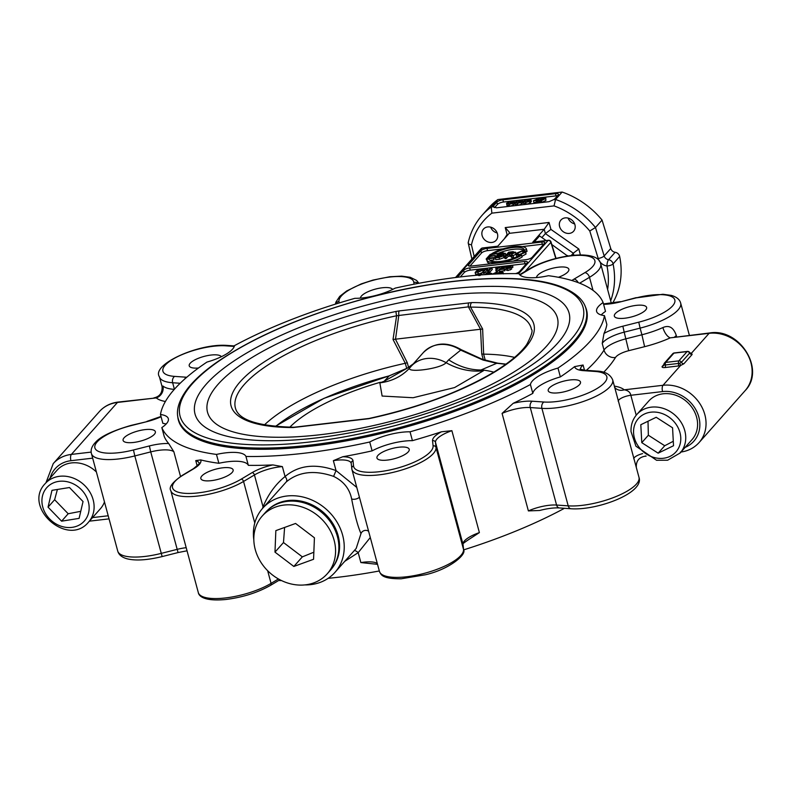 <?xml version="1.0" encoding="UTF-8"?>
<svg xmlns="http://www.w3.org/2000/svg" width="792" height="792" viewBox="0 0 792 792"><rect width="100%" height="100%" fill="white"/><g stroke="black" fill="none" stroke-linecap="round" stroke-linejoin="round"><path stroke-width="1.19" d="M389.278 375.853L407.435 368.072M461.231 349.698C446.886 341.342 434.254 342.302 423.334 352.559A31.403 26.948 41.6 0 1 460.687 350.143L461.231 349.698L482.417 359.33M275.626 426.423A146.025 45.609 164.9 0 1 389.238 375.863L384.1 381.308L379.843 382.843L382.12 396.05L413.097 397.733L454.588 387.565L483.447 370.745L483.962 370.171L480.972 369.993C469.785 369.983 459.013 366.597 448.668 359.825L460.687 350.143L483.041 360.053L496.723 363.3A4.831 3.485 -85.1 0 1 497.742 363.182L482.486 359.35M407.237 368.191L413.345 363.825L407.335 368.122L389.248 375.814L323.928 398.356L275.23 426.393M480.972 369.993L496.723 363.3A146.025 45.609 164.9 0 1 505.672 364.36M483.962 370.171A119.582 37.353 164.9 0 1 493.802 372.161M384.1 381.308L411.761 365.607M448.668 359.825L446.124 362.696C440.382 369.25 402.088 373.745 410.682 366.835L410.989 366.478A31.403 26.948 -138.4 0 0 410.682 366.835M289.813 427.205A119.582 37.353 164.9 0 1 380.348 382.269M408.543 367.369L407.286 362.716L395.465 339.194L393.02 339.461L396.634 315.76A3.623 0.594 -102 0 1 396.109 311.424A156.786 48.965 -15.1 0 0 240.253 381.675A156.786 48.965 -15.1 0 0 293.149 427.541A3.623 2.247 -90 0 1 294.04 427.244C258.974 426.343 239.54 420.295 235.739 409.088A153.173 47.837 164.9 0 1 396.634 315.76L468.409 306.86L480.546 329.244L481.754 354.014L483.655 354.143A149.777 46.777 164.9 0 1 514.602 357.4M480.487 329.254L395.525 339.184L398.851 314.988A3.623 1.475 -96.7 0 1 399.326 310.89L396.109 311.424M641.777 442.659L640.807 424.72L656.202 417.285L672.566 427.789L673.527 445.738L658.142 453.173L641.777 442.659L648.361 435.234L664.726 445.748L658.142 453.173M636.798 414.513L648.648 401.148A28.987 24.879 41.6 0 1 686.842 401.762A28.987 24.879 41.6 0 1 692.03 439.61L680.179 452.975A28.987 24.879 -138.4 0 0 674.992 415.127A28.987 24.879 -138.4 0 0 636.798 414.513C632.659 419.315 630.749 425.037 631.036 431.67L635.946 446.213L656.548 460.261L667.646 460.211L680.179 452.975M648.004 421.245L648.361 435.234M664.726 445.748L673.289 441.273M166.142 424.037A32.611 10.187 164.9 0 0 162.865 423.354L160.469 414.493A229.502 71.676 164.9 0 1 206.96 362.073A32.611 10.187 -15.1 0 0 234.511 345.609A229.502 71.676 164.9 0 1 354.905 298.317A32.611 10.187 -15.1 0 0 395.218 288.12A229.502 71.676 164.9 0 1 518.998 273.656A32.611 10.187 -15.1 0 0 548.46 275.705A229.502 71.676 164.9 0 1 603.118 302.544L605.504 311.404A32.611 10.187 164.9 0 0 601.187 314.959M497.782 246.193L482.546 247.975A2.416 2.416 0 0 0 481.021 248.767A2.416 2.069 41.6 0 1 482.229 248.153L497.643 246.352L509.157 233.363L544.223 229.264L545.391 233.61L550.925 229.403L549.054 222.463L544.223 229.264L532.699 242.263A2.416 0.98 -96.7 0 1 533.016 242.075L548.43 240.273A2.416 0.98 -96.7 0 0 548.113 240.461A2.416 2.069 41.6 0 1 550.876 242.342L555.806 258.469M546.134 240.54L539.58 235.947L534.273 241.926M571.2 255.549L573.279 253.202L545.391 233.61L541.886 237.56M567.607 256.034L551.806 244.53M567.468 255.539L566.933 256.143M676.655 336.818L676.338 335.62C673.596 327.492 669.121 324.809 662.904 327.561A43.481 13.583 164.9 0 1 641.906 334.768L640.114 328.126A43.481 13.583 -15.1 0 0 680.684 303.128L689.377 335.333M360.449 298.119A16.711 5.217 164.9 0 1 369.943 290.902A16.711 5.217 164.9 0 1 392.604 289.446M198.465 368.013A16.711 5.217 164.9 0 1 189.229 365.825A16.711 5.217 164.9 0 1 190.199 363.241A16.711 5.217 164.9 0 1 206.93 355.727A16.711 5.217 164.9 0 1 221.334 356.727M511.672 201.059L503.464 202.019L502.87 199.812L555.459 193.664A4.831 1.505 -15.1 0 1 558.479 194.258A4.831 1.505 -15.1 0 1 558.202 195.01L554.905 198.723A4.831 1.505 -15.1 0 1 553.499 199.713L549.034 201.683L496.445 207.821L493.317 206.742L491.258 206.989A78.517 67.379 -138.4 0 0 482.001 215.394C475.111 223.225 470.498 232.373 468.171 242.827L471.893 259.053M545.886 200.416L545.757 197.743L545.886 200.416L541.916 202.366L540.471 202.237L540.411 199.228L544.381 197.277L545.401 198.644L541.441 200.594L539.877 200.287L540.471 202.237L540.887 201M541.728 200.267L541.382 199.109L544.074 197.604L544.431 198.752L541.728 200.267L541.382 199.109L541.688 200.267M544.401 198.802L544.074 197.604L544.431 198.752M525.67 202.069L525.215 200.386L524.344 201.069L526.007 202.049L529.076 200.841L527.165 200.722L530.412 200.346L529.343 201.554L525.72 202.425L523.274 201.218L528.62 199.079L530.897 199.673L529.888 199.792M529.343 201.554L529.818 203.326L530.888 202.118L530.412 200.346M529.818 203.326L526.195 204.197L523.75 202.99M523.611 203.495L523.274 201.218M531.373 201.445L530.897 199.535L531.373 201.445L530.739 201.584M530.026 200.386L528.294 199.445L525.215 200.386M526.967 201.643L525.888 202.059M527.027 201.851L526.819 201.109M508.999 204.019L508.543 202.336L507.672 203.019L509.335 203.99L512.404 202.792L510.493 202.673L513.741 202.297L512.672 203.495L509.048 204.376L506.603 203.168L511.949 201.029L514.226 201.623L513.216 201.742M512.672 203.495L513.147 205.267L514.216 204.069L513.741 202.297M513.147 205.267L509.523 206.148L507.078 204.94M506.939 205.435L506.603 203.168M514.701 203.395L514.226 201.485L514.701 203.395L514.067 203.534M513.355 202.336L511.632 201.396L508.543 202.336M510.296 203.594L509.216 204.009M510.355 203.801L510.157 203.059M517.334 203.039L516.879 201.356L516.008 202.049L517.671 203.019L520.74 201.821L518.829 201.703L522.077 201.316L521.007 202.524L517.384 203.405L514.939 202.198L520.285 200.049L522.562 200.653L521.552 200.762M521.007 202.524L521.482 204.296L522.552 203.089L522.077 201.316M521.482 204.296L517.859 205.178L515.414 203.97M515.275 204.465L514.939 202.198M523.037 202.425L522.562 200.515L523.037 202.425L522.403 202.554M521.69 201.366L519.968 200.416L516.879 201.356M518.631 202.613L517.552 203.029M518.691 202.831L518.483 202.079M536.342 202.267L533.887 202.554L533.412 200.782L539.867 197.812L538.006 199.921L539.035 199.802L536.986 201.059L536.045 201.168L536.738 200.396L533.412 200.782M540.293 199.366L539.867 197.812M539.867 200.129L539.303 200.772M538.708 200.168L539.52 201.574L539.035 199.802M539.194 201.94L538.154 202.059L537.679 200.287M538.154 202.059L537.471 202.831L536.986 201.059M537.471 202.831L536.531 202.94L536.045 201.168M538.362 198.564L537.065 200.03L534.659 200.307L538.362 198.564M503.128 248.837L487.555 250.648L486.961 248.431L541.738 242.035A4.831 1.505 -15.1 0 1 544.757 242.629A4.831 1.505 -15.1 0 1 544.47 243.382L532.135 257.301A4.831 1.505 -15.1 0 1 526.106 259.667L471.319 266.062A4.831 1.505 -15.1 0 1 468.3 265.468A4.831 1.505 -15.1 0 1 468.587 264.726L480.932 250.807L481.526 253.014L469.903 266.132M480.714 271.112L478.804 271.705M526.472 263.677A4.831 1.505 -15.1 0 0 525.056 263.736L470.27 270.141L469.676 267.924L524.452 261.518A4.831 1.505 -15.1 0 1 527.472 262.122A4.831 1.505 -15.1 0 1 527.195 262.865L519.374 271.686A4.831 1.505 -15.1 0 1 515.513 273.616M523.868 252.757L517.879 255.073M522.967 250.44L525.799 251.42L525.542 252.292L518.711 255.232L515.839 254.242L516.067 253.45L522.967 250.44M525.799 251.42L526.017 254.064L521.888 256.291M516.988 256.717L515.839 254.242M519.166 254.707L517.404 253.301L522.502 250.965L524.205 252.45L519.166 254.707M517.176 253.994L517.404 253.301L517.74 254.539M524.443 251.678L524.205 252.45M499.386 253.262L503.088 252.836L505.296 253.638L503.049 254.786L503.9 255.687L499.029 257.469L495.267 257.905L499.386 253.262M505.771 255.41L505.385 253.331L505.771 255.41L503.524 256.558M503.959 255.153L504.385 257.459L499.505 259.241L495.752 259.677L495.267 257.905M501.088 254.816L498.96 255.064L500.197 253.658L503.95 253.856L501.088 254.816M499.514 256.915L497.059 257.202L498.475 255.608L502.564 255.846L499.514 256.915M498.851 256.994L498.475 255.608M500.534 254.875L500.197 253.658M527.027 251.45L526.541 249.678A20.533 6.415 -15.1 0 0 526.472 249.143L526.957 250.915A20.533 6.415 164.9 0 1 527.027 251.45L525.848 251.589M524.324 250.47L524.175 249.955L526.541 249.678M494.168 253.876L494.06 253.47A18.117 5.663 164.9 0 1 512.563 247.569A18.117 5.663 164.9 0 1 524.146 249.777A18.117 5.663 164.9 0 1 524.175 249.955M523.809 250.411A18.117 5.663 -15.1 0 0 497.465 253.727M491.802 254.153L494.06 253.47M526.472 249.143A20.533 6.415 -15.1 0 0 512.869 246.698A20.533 6.415 -15.1 0 0 491.693 253.747M486.753 259.311L489.119 259.033A18.117 5.663 -15.1 0 0 489.159 259.212A18.117 5.663 -15.1 0 0 500.742 261.419A18.117 5.663 -15.1 0 0 519.245 255.519L521.611 255.242A20.533 6.415 164.9 0 1 500.425 262.281A20.533 6.415 164.9 0 1 486.823 259.845A20.533 6.415 164.9 0 1 486.753 259.311M512.879 261.212A20.533 6.415 164.9 0 0 522.086 257.014L521.611 255.242M490.258 263.855A20.533 6.415 164.9 0 1 487.298 261.617L486.823 259.845M490.278 254.331L497.406 253.499L491.089 254.727L489.832 256.143L495.297 255.509L489.347 256.687L487.951 258.271L494 257.558L493.515 258.113L486.159 258.974L490.278 254.331M497.822 255.034L497.406 253.499M497.336 255.578L496.921 254.044M497.089 255.856L495.445 256.044M491.426 255.955L491.089 254.727M494.812 256.054L495.287 257.826L495.297 255.509M495.287 257.826L494.109 257.964M489.713 258.063L489.347 256.687M493.515 258.113L494 259.885L494 257.558M494 259.885L489.971 260.35M487.05 260.697L486.159 258.974M508.642 252.183L513.018 251.668L515.394 252.529L511.503 254.113L513.216 255.806L511.573 256.004L509.177 254.43L507.662 254.608L505.831 256.667L504.534 256.826L508.642 252.183M515.988 253.925L515.513 252.153L515.82 254.083M515.859 254.311L513.107 255.618M511.573 256.004L512.048 257.776L513.691 257.578L513.216 255.806M512.048 257.776L510.365 256.143L509.88 254.371M510.365 256.143L508.137 256.38L507.662 254.608M508.137 256.38L506.316 258.44L505.009 258.598L504.534 256.826M506.316 258.44L505.831 256.667M509.85 253.876L509.494 252.539L514.058 252.688L508.137 254.074L509.494 252.539M497.515 273.933L499.871 271.28L500.811 271.171L499.772 272.339L501.732 271.824L502.831 272.517L501.702 273.785M501.019 271.943L500.811 271.171M503.455 273.903L502.979 272.131L503.168 273.745M500.831 273.814L501.89 272.626L501.227 272.191L498.386 273.903M501.89 272.626L501.227 272.191L501.475 273.091M486.872 274.497L487.753 273.497L490.416 273.141L491.753 273.497L491.149 274.24M491.971 274.2L491.763 273.418L491.941 274.2M490.258 274.289L489.911 273.517L487.753 274.458M490.515 274.002L489.911 273.517L490.119 274.299M484.605 274.656L486.328 273.666L485.506 274.586M486.555 274.517L486.328 273.666M507.781 268.448L507.494 267.389L506.662 267.439L508.88 265.686L512.691 265.241L508.108 266.904L509.741 266.528L511.187 267.3L507.543 268.765L505.88 268.151L507.83 268.438L510.236 267.211M510.157 267.458L509.177 266.904L507.494 267.389M506.811 268.013L506.662 267.439M512.355 265.627L512.83 267.399L512.691 265.241M512.83 267.399L511.434 267.557M509.454 266.567L509.296 265.983M511.672 269.072L511.286 266.993L511.672 269.072L508.018 270.537L506.316 270.122L505.88 268.151M499.643 266.716L500.128 268.488L497.237 271.755L496.297 271.864L495.812 270.092L498.069 267.548L495.762 268.25L499.643 266.716L496.752 269.973L495.812 270.092M496.148 269.706L495.762 268.25M497.237 271.755L496.752 269.973M478.022 269.25L482.902 268.933L482.932 270.122L477.913 272.181L475.141 272.507L478.022 269.25M482.902 268.933L483.229 271.201M483.041 272.22L479.893 273.656M477.675 274.032L475.616 274.279L475.141 272.507M478.13 271.805L476.497 272.002L478.695 269.518L481.556 269.25L481.892 270.24L478.13 271.805M481.843 270.29L481.556 269.25L481.892 270.24M479.17 271.29L478.695 269.518M485.753 268.349L486.793 268.231L488.565 270.31L490.822 267.755L491.792 267.647L488.912 270.894L487.872 271.012L486.1 268.933L483.843 271.488L482.873 271.597L485.753 268.349M488.912 270.894L489.397 272.666L492.277 269.419L491.792 267.647M489.397 272.666L488.357 272.785L487.872 271.012M488.357 272.785L486.1 268.933M486.585 270.706L484.318 273.26L483.843 271.488M484.318 273.26L483.348 273.369L482.873 271.597M502.445 268.142L502.217 267.3L501.277 267.369L504.603 266.142L506.197 266.755L500.692 269.171L504.454 268.736L504.93 270.508L500.851 271.329M499.712 271.458L499.049 269.706L505.276 266.726M504.593 270.894L504.118 269.122L499.049 269.706M505.237 266.864L504.286 266.468L502.217 267.3M501.574 268.458L501.277 267.369M506.741 268.31L506.266 266.528L506.543 268.052M506.009 268.973L504.682 269.577M479.13 275.666L477.814 275.171M476.042 275.329L477.853 273.893L481.665 273.448L477.081 275.111L478.705 274.735L480.16 275.507M482.041 274.834L481.665 273.448M481.605 274.873L481.328 273.834M478.427 274.774L478.269 274.19M486.179 272.884L487.12 272.775L486.179 272.884M487.417 273.883L487.12 272.775M487.011 274.339L486.714 273.23M492.268 274.18L496.01 272.488L497.564 272.973L495.752 272.814L493.218 274.131M497.752 273.666L497.574 272.844L497.792 273.626M496.782 273.824L495.752 272.814L496.04 273.874L496.901 273.814M469.676 267.924A4.831 1.505 -15.1 0 0 463.647 270.29L464.251 272.507L460.31 276.943M470.27 270.141A4.831 1.505 -15.1 0 0 464.251 272.507M457.449 277.289L463.647 270.29M486.961 248.431A4.831 1.505 -15.1 0 0 480.932 250.807M487.555 250.648A4.831 1.505 -15.1 0 0 481.526 253.014M543.758 244.184A4.831 1.505 -15.1 0 0 542.332 244.253L522.195 246.609M502.87 199.812A4.831 1.505 -15.1 0 0 496.841 202.178L497.435 204.395L494.584 207.613M503.464 202.019A4.831 1.505 -15.1 0 0 497.435 204.395M557.479 195.812A4.831 1.505 -15.1 0 0 556.053 195.881L528.878 199.049M528.343 199.119L520.542 200.03M520.007 200.089L512.206 201M493.931 207.306L493.555 205.89L496.841 202.178M612.572 303.227A78.517 67.379 -138.4 0 0 619.661 256.479A4.831 4.148 -138.4 0 0 615.146 252.282A4.831 4.148 41.6 0 1 610.751 248.53L602.059 220.077A78.517 67.379 -138.4 0 0 562.132 192.05L497.841 199.564A78.517 67.379 -138.4 0 0 488.585 207.969L482.001 215.394M493.555 205.89A4.831 1.505 -15.1 0 0 493.267 206.633A4.831 1.505 -15.1 0 0 493.317 206.742M610.672 300.782A78.517 67.379 -138.4 0 0 613.077 263.904A4.831 1.633 168.5 0 1 606.979 265.983A4.831 1.525 -82.3 0 1 608.563 259.707L615.146 252.282M474.18 256.479L471.448 244.837A73.686 63.231 41.6 0 1 491.872 213.147L554.044 205.89A73.686 63.231 41.6 0 1 589.793 231.007L595.475 227.502A78.517 67.379 -138.4 0 0 555.558 199.475L553.499 199.713M554.044 205.89L555.558 199.475L562.132 192.05M491.872 213.147L491.258 206.989L497.841 199.564M471.448 244.837C468.735 244.342 467.726 243.51 468.438 242.342M509.157 233.363L509.325 232.185L505.227 227.591L507.098 234.521L507.91 234.779M573.844 255.272L573.279 253.202L578.813 248.995L550.925 229.403M91.159 452.103L71.389 454.41L117.464 402.445A4.831 1.97 -96.7 0 1 118.097 402.079L156.291 397.911A53.143 16.602 -15.1 0 0 165.409 401.485M689.307 352.361L689.664 353.044A2.416 2.069 -138.4 0 0 687.08 351.599L678.853 360.875L665.706 362.409L673.933 353.133L687.08 351.599A2.416 0.98 -96.7 0 1 687.397 351.41A2.416 2.416 0 0 1 689.773 352.608L690.535 353.291A2.416 1.911 -79.8 0 0 691.535 353.123A4.683 1.465 -15.1 0 0 690.159 353.074M692.119 354.499A2.416 2.069 41.6 0 1 689.664 353.044L681.437 362.32L679.714 363.182L680.576 365.478L683.892 363.775L692.119 354.499L691.535 353.123L709.097 333.323A4.831 1.97 -96.7 0 1 709.731 332.957C739.57 327.789 765.894 369.567 745.173 390.595A36.234 31.096 41.6 0 0 746.312 352.242A36.234 31.096 41.6 0 0 709.097 333.323L670.27 337.857L709.731 332.957M603.732 372.23A239.164 74.695 -15.1 0 0 615.513 357.459A14.494 4.524 164.9 0 1 628.699 350.698L644.609 346.678A53.143 16.602 -15.1 0 0 670.27 337.857A9.662 4.207 65.7 0 1 662.904 327.561M174.309 389.377A43.481 13.583 164.9 0 1 162.865 385.981A9.662 8.979 -49.1 0 1 156.291 397.911L117.464 402.445A36.234 31.096 41.6 0 0 99.317 411.642L53.242 463.607L45.995 482.694M162.865 385.981L162.093 386.704C162.41 392.931 159.667 396.663 153.886 397.891M644.609 346.678L641.906 334.768L625.997 338.798A24.156 7.544 -15.1 0 0 604.019 350.064L602.227 343.421L604.009 333.462A229.502 71.676 -15.1 0 0 606.85 324.492L604.464 315.632A229.502 71.676 164.9 0 1 557.984 368.052L560.37 376.913A229.502 71.676 -15.1 0 0 574.606 366.617L583.08 365.013L584.486 370.21M615.75 317.592A16.711 5.217 164.9 0 1 614.354 316.156A16.711 5.217 164.9 0 1 626.403 307.573A16.711 5.217 164.9 0 1 645.232 306.009A16.711 5.217 164.9 0 1 646.618 307.445A16.711 5.217 164.9 0 1 634.58 316.028A16.711 5.217 164.9 0 1 615.75 317.592M536.54 277.547A16.711 5.217 164.9 0 1 558.419 267.191A16.711 5.217 164.9 0 1 568.864 269.26A16.711 5.217 164.9 0 1 558.419 277.289M556.043 258.41L551.024 241.966A2.416 0.723 163 0 1 550.876 242.342L525.126 271.389M569.359 233.402A8.455 7.257 41.6 0 1 560.677 228.987A8.455 7.257 41.6 0 1 560.934 220.037A8.455 7.257 41.6 0 1 572.081 220.216A8.455 7.257 41.6 0 1 573.586 231.254A8.455 7.257 41.6 0 1 569.359 233.402M497.465 233.798A8.455 7.257 41.6 0 1 496.119 240.313A8.455 7.257 41.6 0 1 484.981 240.125A8.455 7.257 41.6 0 1 483.466 229.086A8.455 7.257 41.6 0 1 491.307 227.344A8.455 7.257 41.6 0 1 497.465 233.798M602.059 220.077L595.475 227.502L604.167 255.955A4.831 1.435 163 0 1 598.188 258.479A9.662 8.296 -138.4 0 0 599.475 261.192M568.092 218.097A8.455 7.257 -138.4 0 0 574.665 223.918M490.624 227.146A8.455 7.257 -138.4 0 0 497.188 232.967M603.118 302.544A32.611 10.187 -15.1 0 0 596.614 311.434A32.611 10.187 -15.1 0 0 604.464 315.632M557.984 368.052A32.611 10.187 -15.1 0 0 530.422 384.516A229.502 71.676 164.9 0 1 410.038 431.808A32.611 10.187 -15.1 0 0 369.715 442.005A229.502 71.676 164.9 0 1 245.946 456.469A32.611 10.187 -15.1 0 0 216.473 454.42A229.502 71.676 164.9 0 1 161.825 427.581A32.611 10.187 -15.1 0 0 168.33 418.691A32.611 10.187 -15.1 0 0 160.469 414.493M177.695 415.701A211.385 66.023 -15.1 0 0 178.388 420.126A211.385 66.023 -15.1 0 0 354.38 439.352A211.385 66.023 -15.1 0 0 574.2 342.659A211.385 66.023 -15.1 0 0 586.555 309.999A211.385 66.023 -15.1 0 0 584.922 305.821M279.23 580.16A32.611 10.187 164.9 0 1 279.418 580.546A229.502 71.676 -15.1 0 0 281.516 580.576M328.135 578.338A229.502 71.676 -15.1 0 0 379.318 570.973M463.597 549.886A229.502 71.676 -15.1 0 0 563.904 508.593A32.611 10.187 164.9 0 1 563.973 508.266M245.946 456.469L248.332 465.33A229.502 71.676 -15.1 0 0 272.854 464.914L282.378 466.617L285.061 476.546C275.517 484.258 268.171 494.366 263.043 506.86A4.831 1.277 -160.2 0 0 263.607 507.207M197.208 465.963L195.763 460.607L200.693 459.914A229.502 71.676 -15.1 0 0 218.869 463.28A32.611 10.187 164.9 0 1 248.332 465.33M218.869 463.28L216.473 454.42M502.078 413.414A24.156 7.544 164.9 0 1 530.274 407.553L541.906 408.365A43.481 13.583 -15.1 0 0 589.07 399.336A43.481 13.583 -15.1 0 0 612.671 379.833L638.976 477.328A43.481 13.583 164.9 0 1 615.374 496.822A43.481 13.583 164.9 0 1 568.211 505.85L556.578 505.048A4.831 3.406 94 0 0 559.449 507.949C554.024 507.623 547.421 508.464 539.639 510.484L528.383 510.909L502.078 413.414L513.216 403.306A229.502 71.676 -15.1 0 0 532.818 393.377A32.611 10.187 164.9 0 1 560.37 376.913M532.818 393.377L530.422 384.516M410.038 431.808L412.424 440.669A229.502 71.676 -15.1 0 0 441.49 431.779L451.885 430.68A24.156 7.544 164.9 0 0 435.491 442.342A2.416 2.297 174.1 0 0 432.551 440.718L433.085 445.876A41.065 12.83 164.9 0 1 394.644 468.844A41.065 12.83 164.9 0 1 353.549 465.993L353.014 460.835A26.572 8.296 -15.1 0 0 342.738 456.756A229.502 71.676 -15.1 0 0 372.111 450.866A32.611 10.187 164.9 0 1 412.424 440.669M372.111 450.866L369.715 442.005M386.387 450.371A16.711 5.217 164.9 0 1 409.216 449.302A16.711 5.217 164.9 0 1 399.772 456.944A16.711 5.217 164.9 0 1 376.952 458.014A16.711 5.217 164.9 0 1 386.387 450.371M222.681 467.815A16.711 5.217 164.9 0 1 233.125 469.884A16.711 5.217 164.9 0 1 211.296 480.655A16.711 5.217 164.9 0 1 200.851 478.586A16.711 5.217 164.9 0 1 222.681 467.815M161.825 427.581L164.211 436.442A229.502 71.676 -15.1 0 0 168.716 443.55L173.854 451.767L180.517 476.457M153.975 430.254A16.711 5.217 164.9 0 1 155.361 431.699A16.711 5.217 164.9 0 1 143.312 440.273A16.711 5.217 164.9 0 1 124.483 441.837A16.711 5.217 164.9 0 1 123.097 440.401A16.711 5.217 164.9 0 1 135.145 431.828A16.711 5.217 164.9 0 1 153.975 430.254M646.123 456.123L644.53 456.311L645.817 455.935M253.826 539.768A48.312 41.461 41.6 0 1 262.667 508.266A48.312 41.461 41.6 0 1 307.484 498.317A48.312 41.461 41.6 0 1 342.639 535.194A48.312 41.461 41.6 0 1 334.966 572.368A48.312 41.461 41.6 0 1 304.752 584.912M262.667 508.266L286.268 481.902C298.693 471.646 314.474 469.805 333.59 476.378C343.57 481.219 349.589 488.743 351.638 498.93C354.767 515.137 357.885 526.69 360.984 533.58L356.172 548.46L334.966 572.368M636.214 415.196L630.838 395.277C630.234 392.218 628.016 390.397 624.185 389.822A9.662 8.979 -49.1 0 1 615.473 388.268L614.483 387.13M104.475 501.94A28.987 24.879 41.6 0 1 100.396 508.741L88.546 522.096A28.987 24.879 -138.4 0 0 93.486 512.473A28.987 24.879 -138.4 0 0 78.299 480.546A28.987 24.879 -138.4 0 0 45.164 483.635L57.014 470.27A28.987 24.879 41.6 0 1 96.396 471.992M286.268 481.902A4.831 2.891 47.5 0 0 285.061 476.546C298.475 465.191 315.473 463.211 336.046 470.587L333.59 476.378M354.202 550.678A4.831 2.029 -133.2 0 1 358.182 552.648L370.29 537.521M344.767 561.32L358.182 552.648L360.865 562.577L377.527 564.33M351.638 498.93A4.831 2.396 167.4 0 0 359.4 497.168M368.607 531.284A4.831 4.415 -20.4 0 0 360.984 533.58M356.776 487.427L336.046 470.587L333.363 460.657L342.738 456.756M549.202 388.149A16.711 5.217 164.9 0 1 566.587 380.507A16.711 5.217 164.9 0 1 580.496 382.031A16.711 5.217 164.9 0 1 579.516 384.605A16.711 5.217 164.9 0 1 562.142 392.248A16.711 5.217 164.9 0 1 548.222 390.733A16.711 5.217 164.9 0 1 549.202 388.149M451.885 430.68L479.388 532.6L472.18 537.303C463.894 542.639 460.845 545.074 463.053 544.609L463.587 549.767C466.825 554.37 449.816 569.121 425.542 574.744L401.158 578.784C381.595 578.912 381.011 574.507 379.437 571.408L351.935 469.478A43.481 13.583 -15.1 0 0 396.386 471.547A43.481 13.583 -15.1 0 0 436.026 447.5A2.416 2.297 174.1 0 0 433.085 445.876M57.4 489.466L54.628 499.732L68.191 513.751L80.754 511.315M54.628 499.732L48.045 507.157L51.975 490.337L69.468 487.525L83.041 501.544L79.101 518.374L61.608 521.176L48.045 507.157M61.608 521.176L68.191 513.751M264.419 424.898A149.777 46.777 164.9 0 1 405.296 363.29L406.751 368.478M483.655 354.143L482.635 328.997L470.567 307.118A3.623 2.247 -90 0 1 471.794 302.584L399.326 310.89M393.02 339.461L405.296 363.29M407.286 362.716L405.346 363.28M482.635 328.997L480.546 329.244M468.884 302.762A3.623 1.475 -96.7 0 0 468.409 306.86L470.567 307.118A153.173 47.837 164.9 0 1 531.432 329.304C533.036 330.521 531.491 335.56 526.789 344.411C520.502 353.46 508.999 363.013 492.268 373.082C458.459 392.723 417.364 407.86 368.973 418.473L294.04 427.244M293.149 427.541L368.825 418.701A3.623 0.594 -102 0 1 368.973 418.473M268.102 509.751A43.362 37.214 41.6 0 1 336.956 531.976A43.362 37.214 41.6 0 1 332.848 567.151M262.172 516.107L265.459 512.394A43.481 37.313 41.6 0 1 322.75 513.325A43.481 37.313 41.6 0 1 330.531 570.091L327.235 573.804A43.481 37.313 41.6 0 1 280.893 580.269A43.481 37.313 41.6 0 1 253.846 537.382A43.481 37.313 41.6 0 1 262.172 516.107A43.481 37.313 41.6 0 1 319.463 517.037A43.481 37.313 41.6 0 1 327.235 573.804M275.844 530.63L295.565 523.462L314.424 537.788L313.563 559.281L293.842 566.458L274.982 552.133L275.844 530.63M284.605 527.442L283.487 542.54L302.346 556.865L313.85 552.212M283.487 542.54L274.982 552.133M302.346 556.865L293.842 566.458M483.447 370.745A60.39 51.827 41.6 0 1 446.124 362.696A31.403 26.948 -138.4 0 0 410.989 366.478L423.334 352.559M379.843 382.843A60.39 51.827 -138.4 0 0 410.078 367.528A60.39 51.827 -138.4 0 0 410.088 367.518A60.39 51.827 -138.4 0 0 410.533 367.003M485.298 360.39L483.605 354.133M481.754 354.014L483.278 359.657M633.58 432.947A25.126 21.562 41.6 0 1 667.884 416.374A25.126 21.562 41.6 0 1 670.042 456.36A25.126 21.562 41.6 0 1 633.58 432.947M339.134 302.98L338.976 301.376A38.65 12.068 164.9 0 1 375.151 279.764A38.65 12.068 164.9 0 1 413.83 282.447L414.018 284.199M186.773 377.249A28.987 9.059 -15.1 0 0 186.278 377.21L174.646 376.398A38.65 12.068 164.9 0 1 172.884 359.221A38.65 12.068 164.9 0 1 225.809 345.827L234.293 346.421M541.916 202.366L541.441 200.594M543.292 199.653L542.837 197.96M526.195 204.197L525.72 202.425M528.601 200.554L528.294 199.445M509.523 206.148L509.048 204.376M511.929 202.505L511.632 201.396M517.859 205.178L517.384 203.405M520.265 201.534L519.968 200.416M526.017 254.064L525.542 252.292M518.849 255.747L518.711 255.232M522.987 252.737L522.502 250.965M499.505 259.241L499.029 257.469M501.098 256.608L500.752 255.341M502.484 254.588L502.178 253.43M511.602 256.964L511.127 255.182M509.652 256.202L509.177 254.43M512.909 253.282L512.612 252.183M499.267 273.864L499.069 273.131M509.444 267.914L509.177 266.904M510.385 269.914L509.899 268.142M508.018 270.537L507.543 268.765M478.358 273.834L477.913 272.181M480.784 271.072L480.308 269.329M504.514 267.29L504.286 266.468M502.88 268.914L502.732 268.379M524.452 261.518L525.056 263.736M541.738 242.035L542.332 244.253M468.923 265.973L468.587 264.726M555.459 193.664L556.053 195.881M619.661 256.479L613.077 263.904A4.831 4.148 -138.4 0 0 608.563 259.707A4.831 4.148 41.6 0 1 604.167 255.955L610.751 248.53M589.793 231.007L598.188 258.479M599.534 261.281A9.662 8.296 -138.4 0 0 606.979 265.983A73.686 63.231 41.6 0 1 607.612 289.436M549.054 222.463L505.227 227.591M580.417 254.945L578.813 248.995M50.143 478.022A31.403 26.948 41.6 0 1 70.934 460.697A4.831 1.97 -96.7 0 1 71.389 454.41A36.234 31.096 -138.4 0 0 53.242 463.607M673.933 353.133A2.416 2.069 -138.4 0 0 672.725 353.747A2.416 2.416 0 0 1 674.249 352.945A2.416 0.98 83.3 0 0 673.933 353.133M664.033 364.32A2.416 2.069 41.6 0 1 665.706 362.409A2.416 0.98 83.3 0 0 665.359 364.973A2.336 0.733 164.9 0 1 663.884 364.617A2.416 2.416 0 0 1 664.498 363.023L672.725 353.747M663.884 364.617L663.567 365.617A2.416 2.069 41.6 0 1 662.359 366.231A4.683 1.465 -15.1 0 0 665.013 367.538L678.16 365.993A4.683 1.465 -15.1 0 0 680.576 365.478L663.013 385.288L624.185 389.822A53.143 16.602 -15.1 0 0 614.364 386.13M663.894 364.508L662.359 366.231M628.699 350.698L624.195 332.155L640.114 328.126L638.758 322.176L622.849 326.205A28.987 9.059 -15.1 0 0 604.009 333.462M602.227 343.421A24.156 7.544 164.9 0 1 624.195 332.155L622.849 326.205M674.616 337.055A9.662 3.019 164.9 0 1 676.338 335.62M615.513 357.459A9.662 8.712 31.6 0 1 604.019 350.064A229.502 71.676 164.9 0 1 586.347 370.349M225.809 345.827A4.831 3.406 94 0 1 227.344 345.441C198.752 342.986 151.005 364.667 159.44 376.873A43.481 13.583 -15.1 0 0 172.646 382.744L174.408 389.268M174.646 376.398A4.831 3.406 -86 0 0 172.646 382.744L180.17 383.269M184.675 379.091A4.831 3.406 -86 0 1 186.278 377.21M603.593 304.336A28.987 9.059 -15.1 0 0 620.344 301.9L636.253 297.871A38.65 12.068 164.9 0 1 674.933 300.564A38.65 12.068 164.9 0 1 638.758 322.176M636.253 297.871L662.924 294.258L671.319 295.396C676.606 296.921 679.734 299.495 680.684 303.128M620.344 301.9L636.263 297.624M519.938 274.973L530.175 268.854A38.65 12.068 164.9 0 1 583.11 255.46A38.65 12.068 164.9 0 1 584.882 272.646L574.002 279.14A28.987 9.059 -15.1 0 0 571.883 280.517M574.002 279.14A4.831 3.079 59.1 0 1 578.18 282.625M579.655 283.19L589.495 277.319A43.481 13.583 -15.1 0 0 600.702 263.855C597.772 248.223 551.965 255.321 528.898 269.132A4.831 3.079 -120.9 0 1 530.175 268.854M584.882 272.646A4.831 3.079 59.1 0 1 589.495 277.319L593.02 290.367M335.739 304.029A4.831 4.584 -5.9 0 1 338.976 301.376M418.216 283.397A4.831 4.584 174.1 0 0 413.83 282.447M532.699 242.263L548.113 240.461L518.681 273.656M456.271 277.428L482.229 248.153A2.416 0.98 83.3 0 1 482.546 247.975M507.098 234.521L504.346 238.788M680.318 452.123C687.902 451.183 694.158 447.995 699.098 442.56A36.234 31.096 -138.4 0 0 700.227 404.207A36.234 31.096 -138.4 0 0 663.013 385.288A4.831 1.97 83.3 0 0 662.567 391.575A31.403 26.948 41.6 0 1 697.584 413.355A31.403 26.948 41.6 0 1 685.149 447.371M679.714 363.182A2.336 0.733 164.9 0 1 678.506 363.439A2.416 0.98 -96.7 0 1 678.853 360.875A2.416 2.069 41.6 0 1 681.437 362.32A2.416 2.069 -138.4 0 0 683.892 363.775M441.49 431.779A26.572 8.296 -15.1 0 0 432.551 440.718M272.854 464.914A26.572 8.296 -15.1 0 0 252.133 472.616L241.253 479.12A41.065 12.83 164.9 0 1 185.011 493.337A41.065 12.83 164.9 0 1 183.13 475.081L194 468.587A26.572 8.296 -15.1 0 0 200.693 459.914M168.716 443.55A28.987 9.059 -15.1 0 0 149.381 445.945L133.462 449.975A38.65 12.068 164.9 0 1 94.783 447.292A38.65 12.068 164.9 0 1 130.957 425.67L146.876 421.651A28.987 9.059 -15.1 0 0 161.083 416.74M678.16 365.993A2.416 0.98 -96.7 0 0 678.506 363.439L665.359 364.973A2.416 0.98 -96.7 0 1 665.013 367.538M580.417 369.339A24.156 7.544 164.9 0 1 583.08 365.013M618.186 401.197A9.662 3.019 -15.1 0 1 630.838 395.277L662.567 391.575M574.606 366.617A28.987 9.059 -15.1 0 0 583.437 370.646L595.069 371.448A38.65 12.068 164.9 0 1 596.841 388.634A38.65 12.068 164.9 0 1 543.906 402.019A4.831 3.406 94 0 0 541.906 408.365L568.211 505.85A4.831 3.406 -86 0 0 571.072 508.761L559.449 507.949M633.729 458.806A9.662 3.019 164.9 0 1 642.609 453.608M70.934 460.697L92.664 458.162M108.207 515.77L92.535 517.602M194 468.587A2.416 1.534 59.1 0 0 193.367 468.725L182.487 475.23C172.488 482.15 168.587 487.298 170.805 490.644A43.481 13.583 -15.1 0 0 198.98 495.901A43.481 13.583 -15.1 0 0 243.56 481.447L254.44 474.952L263.043 506.86L262.489 508.464M543.906 402.019L532.283 401.217A28.987 9.059 -15.1 0 0 513.216 403.306M528.383 510.909A24.156 7.544 -15.1 0 1 556.578 505.048L530.274 407.553A4.831 3.406 94 0 1 532.283 401.217M612.671 379.833C610.157 374.24 604.801 371.309 596.604 371.062L584.971 370.25A4.831 3.406 94 0 0 583.437 370.646M596.604 371.062A4.831 3.406 94 0 0 595.069 371.448M186.199 547.688A24.156 7.544 -15.1 0 0 177.032 549.391L161.123 553.41A43.481 13.583 164.9 0 1 117.731 551.074C118.711 554.697 121.78 557.261 126.918 558.756C135.491 560.924 147.233 560.201 162.152 556.578L134.818 455.925L150.727 451.895L178.061 552.559L162.152 556.578M146.876 421.651L130.967 425.423C112.553 430.759 100.762 436.372 95.575 442.243C91.832 446.143 90.446 449.925 91.426 453.578A43.481 13.583 -15.1 0 0 134.818 455.925L133.462 449.975M149.381 445.945L150.727 451.895A24.156 7.544 164.9 0 1 173.854 451.767M278.438 578.962L271.062 583.377A43.481 13.583 164.9 0 1 226.482 597.821A43.481 13.583 164.9 0 1 198.307 592.564C198.851 596.168 204.247 601.583 226.037 599.475C242.887 597.317 257.747 592.594 270.587 585.328A2.416 1.534 -120.9 0 0 271.062 583.377L267.647 570.705M195.763 460.607A24.156 7.544 164.9 0 1 199.119 463.201C200.861 462.33 198.94 464.171 193.367 468.725M254.777 523.007L243.56 481.447A2.416 1.534 -120.9 0 0 241.253 479.12M252.133 472.616A2.416 1.534 -120.9 0 1 254.44 474.952A24.156 7.544 164.9 0 1 282.378 466.617M182.487 475.23A2.416 1.534 59.1 0 1 183.13 475.081M333.363 460.657A24.156 7.544 164.9 0 1 351.202 463.261A24.156 7.544 164.9 0 1 351.212 463.28A2.416 2.297 -5.9 0 1 353.014 460.835M436.026 447.5L435.491 442.342L462.993 544.262L463.528 549.43L436.026 447.5M351.212 463.29L351.935 469.478A43.481 13.583 -15.1 0 1 351.806 468.805A2.416 2.297 -5.9 0 1 353.549 465.993M479.388 532.6A24.156 7.544 -15.1 0 0 462.993 544.262A2.416 2.297 -5.9 0 1 463.053 544.609M463.587 549.767A2.416 2.297 -5.9 0 0 463.528 549.43A43.481 13.583 164.9 0 1 423.888 573.467A43.481 13.583 164.9 0 1 379.437 571.408M377.279 563.429A24.156 7.544 -15.1 0 0 360.865 562.577M88.615 512.681A25.126 21.562 41.6 0 1 49.619 518.938A25.126 21.562 41.6 0 1 58.38 481.437A25.126 21.562 41.6 0 1 88.615 512.681M570.893 339.62A208.722 65.191 164.9 0 1 225.344 442.233A208.722 65.191 164.9 0 1 348.48 303.366A208.722 65.191 164.9 0 1 570.893 339.62M586.021 308.959A211.137 65.944 164.9 0 1 573.685 341.58A211.137 65.944 164.9 0 1 354.064 438.164A211.137 65.944 164.9 0 1 178.309 418.928M546.827 345.857A181.21 56.598 164.9 0 1 246.837 434.947A181.21 56.598 164.9 0 1 353.737 314.384A181.21 56.598 164.9 0 1 546.827 345.857M557.766 343.025A193.713 60.499 164.9 0 1 237.065 438.263A193.713 60.499 164.9 0 1 351.351 309.375A193.713 60.499 164.9 0 1 557.766 343.025M368.825 418.701A156.786 48.965 -15.1 0 0 524.68 348.45A156.786 48.965 -15.1 0 0 471.794 302.584M505.999 364.122L497.742 363.182M410.088 367.518L410.593 366.934M504.494 257.063L504.019 255.291M483.199 269.26L483.674 271.032M118.097 402.079C110.514 403.019 104.257 406.207 99.317 411.642M674.249 352.945L687.397 351.41M159.44 376.873L162.093 386.684M227.344 345.441L234.442 345.936M620.354 301.643L603.484 303.93M519.641 274.666L528.898 269.132M600.702 263.855L611.374 303.405M335.402 304.138L335.897 302.128L339.728 296.366L346.698 290.951L361.211 283.912L373.042 280.061L389.822 276.745L401.722 276.141L410.246 277.289L416.612 280.427L418.899 283.269M551.024 241.986A2.416 2.416 0 0 0 548.43 240.273M481.021 248.767L455.519 277.527M699.098 442.56L745.173 390.595M644.53 456.311C638.748 457.538 636.006 461.271 636.322 467.498M109.039 518.869L89.367 521.166M584.971 370.25L580.081 369.151M638.976 477.328C644.658 492.951 597.158 510.642 571.072 508.761M187.041 550.796L178.061 552.559M91.426 453.578L117.731 551.074M146.886 421.393L161.004 416.443M279.903 579.764L270.587 585.328M170.805 490.644L198.307 592.564M45.164 483.635C22.226 507.256 67.845 547.708 88.546 522.096M179.438 423.116L178.319 418.958C176.537 413.305 176.477 403.207 187.912 388.209C194.248 380.209 203.148 372.072 214.602 363.815C250.747 338.432 299.297 317.117 360.261 299.861C441.372 277.101 524.918 271.676 562.439 287.268C579.813 294.515 584.743 303.267 586.021 308.949L587.139 313.107"/></g></svg>

